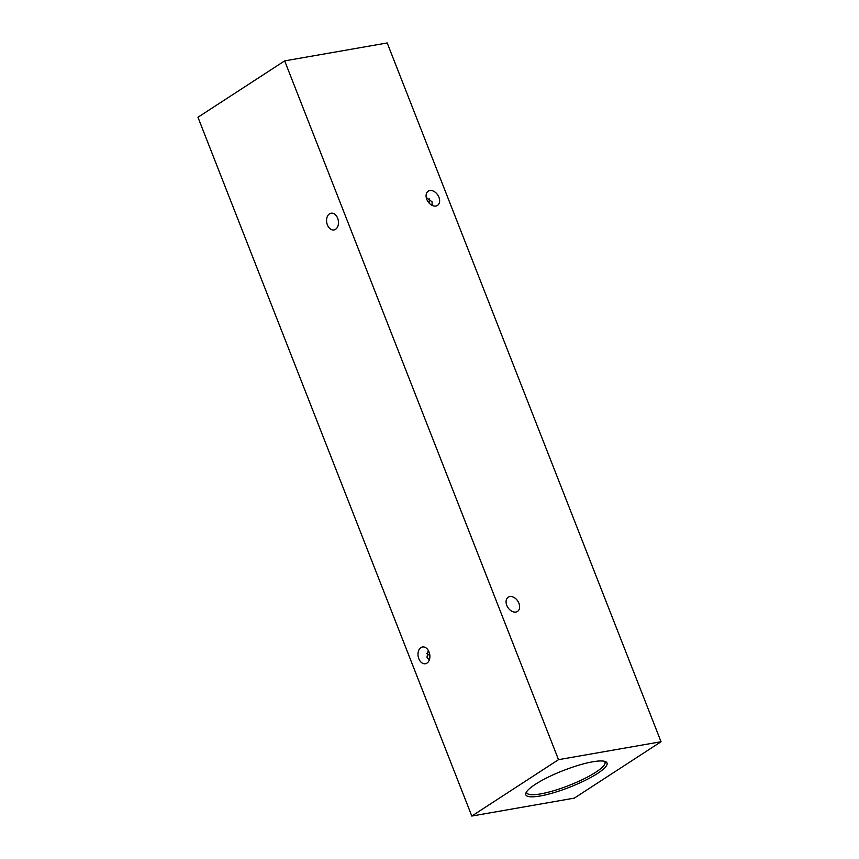<?xml version="1.0" encoding="UTF-8"?>
<svg xmlns="http://www.w3.org/2000/svg" width="859" height="859" viewBox="0 0 859 859"><rect width="100%" height="100%" fill="white"/><g stroke="black" fill="none" stroke-linecap="round" stroke-linejoin="round"><path stroke-width="1.29" d="M518.911 603.254A8.493 5.906 -123 0 1 517.483 611.436A8.493 5.906 -123 0 1 506.789 605.38A8.493 5.906 -123 0 1 508.217 597.188A8.493 5.906 -123 0 1 518.911 603.254M429.264 660.077L426.998 657.264L428.233 650.338M432.238 205.441L432.002 201.736L426.247 197.473M438.917 197.237A8.493 5.906 -123 0 1 437.489 205.419A8.493 5.906 -123 0 1 426.794 199.363A8.493 5.906 -123 0 1 428.222 191.17A8.493 5.906 -123 0 1 438.917 197.237M429.071 652.024A8.493 5.863 80.1 0 1 425.409 663.728A8.493 5.863 80.1 0 1 418.816 658.692A8.493 5.863 80.1 0 1 422.478 646.988A8.493 5.863 80.1 0 1 429.071 652.024M337.651 218.24A8.493 5.863 80.1 0 1 333.99 229.944A8.493 5.863 80.1 0 1 327.397 224.908A8.493 5.863 80.1 0 1 331.059 213.204A8.493 5.863 80.1 0 1 337.651 218.24M592.721 761.793A43.605 8.912 158.6 0 0 551.725 775.473A43.605 8.912 158.6 0 0 526.041 792.717A43.605 8.912 158.6 0 0 540.128 795.992A43.605 8.912 158.6 0 0 588.737 778.555A43.605 8.912 158.6 0 0 605.445 761.6A43.605 8.912 158.6 0 0 592.721 761.793M526.653 791.676A42.005 8.59 158.6 0 0 526.728 792.717A42.005 8.59 158.6 0 0 540.515 793.909A42.005 8.59 158.6 0 0 583.884 778.877A42.005 8.59 158.6 0 0 604.951 762.062A42.005 8.59 158.6 0 0 604.296 761.246M429.113 203.078A8.493 5.863 80.1 0 1 429.736 198.923M426.762 653.559A8.493 5.906 -123 0 1 429.887 655.922M574.338 798.118L471.806 816.05L197.957 117.264L284.662 60.882L387.194 42.95L661.043 741.736L574.338 798.118M471.806 816.05L558.511 759.667L284.662 60.882M558.511 759.667L661.043 741.736"/></g></svg>
